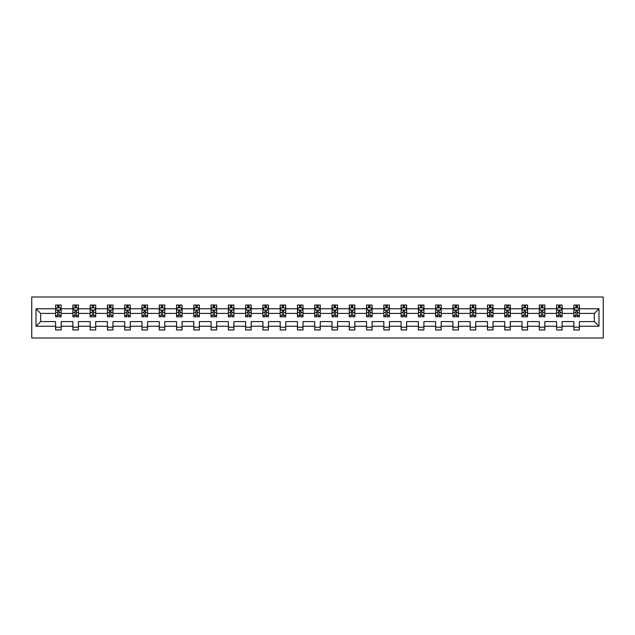 <?xml version="1.0" encoding="UTF-8"?>
<svg xmlns="http://www.w3.org/2000/svg" width="635" height="635" viewBox="0 0 635 635"><rect width="100%" height="100%" fill="white"/><g stroke="black" fill="none" stroke-linecap="round" stroke-linejoin="round"><path stroke-width="0.95" d="M31.75 337.987L603.25 337.987L603.25 297.013L31.75 297.013L31.75 337.987M579.39 326.247L579.39 321.596L594.336 321.596L598.988 326.247L579.39 326.247L579.39 329.954L573.85 329.954L573.85 326.247L562.11 326.247L562.11 329.954L556.577 329.954L556.577 326.247L544.838 326.247L544.838 329.954L539.298 329.954L539.298 326.247L527.566 326.247L527.566 329.954L522.026 329.954L522.026 326.247L510.286 326.247L510.286 329.954L504.754 329.954L504.754 326.247L493.014 326.247L493.014 329.954L487.474 329.954L487.474 326.247L475.742 326.247L475.742 329.954L470.202 329.954L470.202 326.247L458.462 326.247L458.462 329.954L452.93 329.954L452.93 326.247L441.19 326.247L441.19 329.954L435.65 329.954L435.65 326.247L423.918 326.247L423.918 329.954L418.378 329.954L418.378 326.247L406.638 326.247L406.638 329.954L401.106 329.954L401.106 326.247L389.366 326.247L389.366 329.954L383.834 329.954L383.834 326.247L372.094 326.247L372.094 329.954L366.554 329.954L366.554 326.247L354.814 326.247L354.814 329.954L349.282 329.954L349.282 326.247L337.542 326.247L337.542 329.954L332.01 329.954L332.01 326.247L320.27 326.247L320.27 329.954L314.73 329.954L314.73 326.247L302.99 326.247L302.99 329.954L297.458 329.954L297.458 326.247L285.718 326.247L285.718 329.954L280.186 329.954L280.186 326.247L268.446 326.247L268.446 329.954L262.906 329.954L262.906 326.247L251.166 326.247L251.166 329.954L245.634 329.954L245.634 326.247L233.894 326.247L233.894 329.954L228.362 329.954L228.362 326.247L216.622 326.247L216.622 329.954L211.082 329.954L211.082 326.247L199.35 326.247L199.35 329.954L193.81 329.954L193.81 326.247L182.07 326.247L182.07 329.954L176.538 329.954L176.538 326.247L164.798 326.247L164.798 329.954L159.258 329.954L159.258 326.247L147.526 326.247L147.526 329.954L141.986 329.954L141.986 326.247L130.246 326.247L130.246 329.954L124.714 329.954L124.714 326.247L112.974 326.247L112.974 329.954L107.434 329.954L107.434 326.247L95.702 326.247L95.702 329.954L90.162 329.954L90.162 326.247L78.422 326.247L78.422 329.954L72.89 329.954L72.89 326.247L61.151 326.247L61.151 329.954L55.61 329.954L55.61 326.247L36.012 326.247L36.012 308.753L55.61 308.753L55.61 305.046L61.151 305.046L61.151 308.753L72.89 308.753L72.89 305.046L78.422 305.046L78.422 308.753L90.162 308.753L90.162 305.046L95.702 305.046L95.702 308.753L107.434 308.753L107.434 305.046L112.974 305.046L112.974 308.753L124.714 308.753L124.714 305.046L130.246 305.046L130.246 308.753L141.986 308.753L141.986 305.046L147.526 305.046L147.526 308.753L159.258 308.753L159.258 305.046L164.798 305.046L164.798 308.753L176.538 308.753L176.538 305.046L182.07 305.046L182.07 308.753L193.81 308.753L193.81 305.046L199.35 305.046L199.35 308.753L211.082 308.753L211.082 305.046L216.622 305.046L216.622 308.753L228.362 308.753L228.362 305.046L233.894 305.046L233.894 308.753L245.634 308.753L245.634 305.046L251.166 305.046L251.166 308.753L262.906 308.753L262.906 305.046L268.446 305.046L268.446 308.753L280.186 308.753L280.186 305.046L285.718 305.046L285.718 308.753L297.458 308.753L297.458 305.046L302.99 305.046L302.99 308.753L314.73 308.753L314.73 305.046L320.27 305.046L320.27 308.753L332.01 308.753L332.01 305.046L337.542 305.046L337.542 308.753L349.282 308.753L349.282 305.046L354.814 305.046L354.814 308.753L366.554 308.753L366.554 305.046L372.094 305.046L372.094 308.753L383.834 308.753L383.834 305.046L389.366 305.046L389.366 308.753L401.106 308.753L401.106 305.046L406.638 305.046L406.638 308.753L418.378 308.753L418.378 305.046L423.918 305.046L423.918 308.753L435.65 308.753L435.65 305.046L441.19 305.046L441.19 308.753L452.93 308.753L452.93 305.046L458.462 305.046L458.462 308.753L470.202 308.753L470.202 305.046L475.742 305.046L475.742 308.753L487.474 308.753L487.474 305.046L493.014 305.046L493.014 308.753L504.754 308.753L504.754 305.046L510.286 305.046L510.286 308.753L522.026 308.753L522.026 305.046L527.566 305.046L527.566 308.753L539.298 308.753L539.298 305.046L544.838 305.046L544.838 308.753L556.577 308.753L556.577 305.046L562.11 305.046L562.11 308.753L573.85 308.753L573.85 305.046L579.39 305.046L579.39 308.753L598.988 308.753L598.988 326.247M573.85 308.753L573.85 313.404L562.11 313.404L562.11 308.753M562.11 326.247L562.11 321.596L573.85 321.596L573.85 326.247M556.577 308.753L556.577 313.404L544.838 313.404L544.838 308.753M544.838 326.247L544.838 321.596L556.577 321.596L556.577 326.247M539.298 308.753L539.298 313.404L527.566 313.404L527.566 308.753M527.566 326.247L527.566 321.596L539.298 321.596L539.298 326.247M522.026 308.753L522.026 313.404L510.286 313.404L510.286 308.753M510.286 326.247L510.286 321.596L522.026 321.596L522.026 326.247M504.754 308.753L504.754 313.404L493.014 313.404L493.014 308.753M493.014 326.247L493.014 321.596L504.754 321.596L504.754 326.247M487.474 308.753L487.474 313.404L475.742 313.404L475.742 308.753M475.742 326.247L475.742 321.596L487.474 321.596L487.474 326.247M470.202 308.753L470.202 313.404L458.462 313.404L458.462 308.753M458.462 326.247L458.462 321.596L470.202 321.596L470.202 326.247M452.93 308.753L452.93 313.404L441.19 313.404L441.19 308.753M441.19 326.247L441.19 321.596L452.93 321.596L452.93 326.247M435.65 308.753L435.65 313.404L423.918 313.404L423.918 308.753M423.918 326.247L423.918 321.596L435.65 321.596L435.65 326.247M418.378 308.753L418.378 313.404L406.638 313.404L406.638 308.753M406.638 326.247L406.638 321.596L418.378 321.596L418.378 326.247M401.106 308.753L401.106 313.404L389.366 313.404L389.366 308.753M389.366 326.247L389.366 321.596L401.106 321.596L401.106 326.247M383.834 308.753L383.834 313.404L372.094 313.404L372.094 308.753M372.094 326.247L372.094 321.596L383.834 321.596L383.834 326.247M366.554 308.753L366.554 313.404L354.814 313.404L354.814 308.753M354.814 326.247L354.814 321.596L366.554 321.596L366.554 326.247M349.282 308.753L349.282 313.404L337.542 313.404L337.542 308.753M337.542 326.247L337.542 321.596L349.282 321.596L349.282 326.247M332.01 308.753L332.01 313.404L320.27 313.404L320.27 308.753M320.27 326.247L320.27 321.596L332.01 321.596L332.01 326.247M314.73 308.753L314.73 313.404L302.99 313.404L302.99 308.753M302.99 326.247L302.99 321.596L314.73 321.596L314.73 326.247M297.458 308.753L297.458 313.404L285.718 313.404L285.718 308.753M285.718 326.247L285.718 321.596L297.458 321.596L297.458 326.247M280.186 308.753L280.186 313.404L268.446 313.404L268.446 308.753M268.446 326.247L268.446 321.596L280.186 321.596L280.186 326.247M262.906 308.753L262.906 313.404L251.166 313.404L251.166 308.753M251.166 326.247L251.166 321.596L262.906 321.596L262.906 326.247M245.634 308.753L245.634 313.404L233.894 313.404L233.894 308.753M233.894 326.247L233.894 321.596L245.634 321.596L245.634 326.247M228.362 308.753L228.362 313.404L216.622 313.404L216.622 308.753M216.622 326.247L216.622 321.596L228.362 321.596L228.362 326.247M211.082 308.753L211.082 313.404L199.35 313.404L199.35 308.753M199.35 326.247L199.35 321.596L211.082 321.596L211.082 326.247M193.81 308.753L193.81 313.404L182.07 313.404L182.07 308.753M182.07 326.247L182.07 321.596L193.81 321.596L193.81 326.247M176.538 308.753L176.538 313.404L164.798 313.404L164.798 308.753M164.798 326.247L164.798 321.596L176.538 321.596L176.538 326.247M159.258 308.753L159.258 313.404L147.526 313.404L147.526 308.753M147.526 326.247L147.526 321.596L159.258 321.596L159.258 326.247M141.986 308.753L141.986 313.404L130.246 313.404L130.246 308.753M130.246 326.247L130.246 321.596L141.986 321.596L141.986 326.247M124.714 308.753L124.714 313.404L112.974 313.404L112.974 308.753M112.974 326.247L112.974 321.596L124.714 321.596L124.714 326.247M107.434 308.753L107.434 313.404L95.702 313.404L95.702 308.753M95.702 326.247L95.702 321.596L107.434 321.596L107.434 326.247M90.162 308.753L90.162 313.404L78.422 313.404L78.422 308.753M78.422 326.247L78.422 321.596L90.162 321.596L90.162 326.247M72.89 308.753L72.89 313.404L61.151 313.404L61.151 308.753M61.151 326.247L61.151 321.596L72.89 321.596L72.89 326.247M55.61 308.753L55.61 313.404L40.664 313.404L40.664 321.596L55.61 321.596L55.61 326.247M36.012 308.753L40.664 313.404M594.336 321.596L594.336 313.404L579.39 313.404L579.39 308.753M575.953 307.808L577.286 307.808M558.681 307.808L560.006 307.808M541.401 307.808L542.734 307.808M524.129 307.808L525.462 307.808M506.857 307.808L508.183 307.808M489.585 307.808L490.911 307.808M472.305 307.808L473.639 307.808M455.033 307.808L456.359 307.808M437.761 307.808L439.087 307.808M420.481 307.808L421.815 307.808M403.209 307.808L404.535 307.808M385.937 307.808L387.263 307.808M368.657 307.808L369.991 307.808M351.385 307.808L352.711 307.808M334.113 307.808L335.439 307.808M316.833 307.808L318.167 307.808M299.561 307.808L300.887 307.808M282.289 307.808L283.615 307.808M265.009 307.808L266.343 307.808M247.737 307.808L249.063 307.808M230.465 307.808L231.791 307.808M213.185 307.808L214.519 307.808M195.913 307.808L197.239 307.808M178.641 307.808L179.967 307.808M161.361 307.808L162.695 307.808M144.089 307.808L145.415 307.808M126.817 307.808L128.143 307.808M109.537 307.808L110.871 307.808M92.265 307.808L93.599 307.808M74.993 307.808L76.319 307.808M57.714 307.808L59.047 307.808M55.61 327.192L61.151 327.192M72.89 327.192L78.422 327.192M90.162 327.192L95.702 327.192M107.434 327.192L112.974 327.192M124.714 327.192L130.246 327.192M141.986 327.192L147.526 327.192M159.258 327.192L164.798 327.192M176.538 327.192L182.07 327.192M193.81 327.192L199.35 327.192M211.082 327.192L216.622 327.192M228.362 327.192L233.894 327.192M245.634 327.192L251.166 327.192M262.906 327.192L268.446 327.192M280.186 327.192L285.718 327.192M297.458 327.192L302.99 327.192M314.73 327.192L320.27 327.192M332.01 327.192L337.542 327.192M349.282 327.192L354.814 327.192M366.554 327.192L372.094 327.192M383.834 327.192L389.366 327.192M401.106 327.192L406.638 327.192M418.378 327.192L423.918 327.192M435.65 327.192L441.19 327.192M452.93 327.192L458.462 327.192M470.202 327.192L475.742 327.192M487.474 327.192L493.014 327.192M504.754 327.192L510.286 327.192M522.026 327.192L527.566 327.192M539.298 327.192L544.838 327.192M556.577 327.192L562.11 327.192M573.85 327.192L579.39 327.192M40.664 321.596L36.012 326.247M598.988 308.753L594.336 313.404M59.047 306.483L57.714 306.483M56.658 307.999L55.61 307.999L55.61 305.046L57.714 305.046L57.714 307.864M55.61 315.444L55.61 316.833L57.714 316.833L57.714 315.444L55.61 315.444L55.61 313.404M61.151 313.404L61.151 316.833L59.047 316.833L59.047 310.912L57.714 310.912L57.714 315.444M60.111 307.999L61.151 307.999L61.151 305.046L59.047 305.046L59.047 307.864M61.151 310.078L60.039 307.864L56.721 307.864L55.61 310.078M76.319 306.483L74.993 306.483M73.93 307.999L72.89 307.999L72.89 305.046L74.993 305.046L74.993 307.864M72.89 315.444L72.89 316.833L74.993 316.833L74.993 315.444L72.89 315.444L72.89 313.404M78.422 313.404L78.422 316.833L76.319 316.833L76.319 310.912L74.993 310.912L74.993 315.444M77.383 307.999L78.422 307.999L78.422 305.046L76.319 305.046L76.319 307.864M78.422 310.078L77.319 307.864L73.993 307.864L72.89 310.078M93.599 306.483L92.265 306.483M91.202 307.999L90.162 307.999L90.162 305.046L92.265 305.046L92.265 307.864M90.162 315.444L90.162 316.833L92.265 316.833L92.265 315.444L90.162 315.444L90.162 313.404M95.702 313.404L95.702 316.833L93.599 316.833L93.599 310.912L92.265 310.912L92.265 315.444M94.655 307.999L95.702 307.999L95.702 305.046L93.599 305.046L93.599 307.864M95.702 310.078L94.591 307.864L91.273 307.864L90.162 310.078M110.871 306.483L109.537 306.483M108.474 307.999L107.434 307.999L107.434 305.046L109.537 305.046L109.537 307.864M107.434 315.444L107.434 316.833L109.537 316.833L109.537 315.444L107.434 315.444L107.434 313.404M112.974 313.404L112.974 316.833L110.871 316.833L110.871 310.912L109.537 310.912L109.537 315.444M111.935 307.999L112.974 307.999L112.974 305.046L110.871 305.046L110.871 307.864M112.974 310.078L111.863 307.864L108.545 307.864L107.434 310.078M128.143 306.483L126.817 306.483M125.754 307.999L124.714 307.999L124.714 305.046L126.817 305.046L126.817 307.864M124.714 315.444L124.714 316.833L126.817 316.833L126.817 315.444L124.714 315.444L124.714 313.404M130.246 313.404L130.246 316.833L128.143 316.833L128.143 310.912L126.817 310.912L126.817 315.444M129.207 307.999L130.246 307.999L130.246 305.046L128.143 305.046L128.143 307.864M130.246 310.078L129.143 307.864L125.817 307.864L124.714 310.078M145.415 306.483L144.089 306.483M143.026 307.999L141.986 307.999L141.986 305.046L144.089 305.046L144.089 307.864M141.986 315.444L141.986 316.833L144.089 316.833L144.089 315.444L141.986 315.444L141.986 313.404M147.526 313.404L147.526 316.833L145.415 316.833L145.415 310.912L144.089 310.912L144.089 315.444M146.479 307.999L147.526 307.999L147.526 305.046L145.415 305.046L145.415 307.864M147.526 310.078L146.415 307.864L143.097 307.864L141.986 310.078M162.695 306.483L161.361 306.483M160.298 307.999L159.258 307.999L159.258 305.046L161.361 305.046L161.361 307.864M159.258 315.444L159.258 316.833L161.361 316.833L161.361 315.444L159.258 315.444L159.258 313.404M164.798 313.404L164.798 316.833L162.695 316.833L162.695 310.912L161.361 310.912L161.361 315.444M163.759 307.999L164.798 307.999L164.798 305.046L162.695 305.046L162.695 307.864M164.798 310.078L163.687 307.864L160.369 307.864L159.258 310.078M179.967 306.483L178.641 306.483M177.578 307.999L176.538 307.999L176.538 305.046L178.641 305.046L178.641 307.864M176.538 315.444L176.538 316.833L178.641 316.833L178.641 315.444L176.538 315.444L176.538 313.404M182.07 313.404L182.07 316.833L179.967 316.833L179.967 310.912L178.641 310.912L178.641 315.444M181.031 307.999L182.07 307.999L182.07 305.046L179.967 305.046L179.967 307.864M182.07 310.078L180.967 307.864L177.641 307.864L176.538 310.078M197.239 306.483L195.913 306.483M194.85 307.999L193.81 307.999L193.81 305.046L195.913 305.046L195.913 307.864M193.81 315.444L193.81 316.833L195.913 316.833L195.913 315.444L193.81 315.444L193.81 313.404M199.35 313.404L199.35 316.833L197.239 316.833L197.239 310.912L195.913 310.912L195.913 315.444M198.303 307.999L199.35 307.999L199.35 305.046L197.239 305.046L197.239 307.864M199.35 310.078L198.239 307.864L194.913 307.864L193.81 310.078M214.519 306.483L213.185 306.483M212.122 307.999L211.082 307.999L211.082 305.046L213.185 305.046L213.185 307.864M211.082 315.444L211.082 316.833L213.185 316.833L213.185 315.444L211.082 315.444L211.082 313.404M216.622 313.404L216.622 316.833L214.519 316.833L214.519 310.912L213.185 310.912L213.185 315.444M215.583 307.999L216.622 307.999L216.622 305.046L214.519 305.046L214.519 307.864M216.622 310.078L215.511 307.864L212.193 307.864L211.082 310.078M231.791 306.483L230.465 306.483M229.402 307.999L228.362 307.999L228.362 305.046L230.465 305.046L230.465 307.864M228.362 315.444L228.362 316.833L230.465 316.833L230.465 315.444L228.362 315.444L228.362 313.404M233.894 313.404L233.894 316.833L231.791 316.833L231.791 310.912L230.465 310.912L230.465 315.444M232.855 307.999L233.894 307.999L233.894 305.046L231.791 305.046L231.791 307.864M233.894 310.078L232.791 307.864L229.465 307.864L228.362 310.078M249.063 306.483L247.737 306.483M246.674 307.999L245.634 307.999L245.634 305.046L247.737 305.046L247.737 307.864M245.634 315.444L245.634 316.833L247.737 316.833L247.737 315.444L245.634 315.444L245.634 313.404M251.166 313.404L251.166 316.833L249.063 316.833L249.063 310.912L247.737 310.912L247.737 315.444M250.126 307.999L251.166 307.999L251.166 305.046L249.063 305.046L249.063 307.864M251.166 310.078L250.063 307.864L246.737 307.864L245.634 310.078M266.343 306.483L265.009 306.483M263.946 307.999L262.906 307.999L262.906 305.046L265.009 305.046L265.009 307.864M262.906 315.444L262.906 316.833L265.009 316.833L265.009 315.444L262.906 315.444L262.906 313.404M268.446 313.404L268.446 316.833L266.343 316.833L266.343 310.912L265.009 310.912L265.009 315.444M267.406 307.999L268.446 307.999L268.446 305.046L266.343 305.046L266.343 307.864M268.446 310.078L267.335 307.864L264.017 307.864L262.906 310.078M283.615 306.483L282.289 306.483M281.226 307.999L280.186 307.999L280.186 305.046L282.289 305.046L282.289 307.864M280.186 315.444L280.186 316.833L282.289 316.833L282.289 315.444L280.186 315.444L280.186 313.404M285.718 313.404L285.718 316.833L283.615 316.833L283.615 310.912L282.289 310.912L282.289 315.444M284.678 307.999L285.718 307.999L285.718 305.046L283.615 305.046L283.615 307.864M285.718 310.078L284.615 307.864L281.289 307.864L280.186 310.078M300.887 306.483L299.561 306.483M298.498 307.999L297.458 307.999L297.458 305.046L299.561 305.046L299.561 307.864M297.458 315.444L297.458 316.833L299.561 316.833L299.561 315.444L297.458 315.444L297.458 313.404M302.99 313.404L302.99 316.833L300.887 316.833L300.887 310.912L299.561 310.912L299.561 315.444M301.95 307.999L302.99 307.999L302.99 305.046L300.887 305.046L300.887 307.864M302.99 310.078L301.887 307.864L298.561 307.864L297.458 310.078M318.167 306.483L316.833 306.483M315.77 307.999L314.73 307.999L314.73 305.046L316.833 305.046L316.833 307.864M314.73 315.444L314.73 316.833L316.833 316.833L316.833 315.444L314.73 315.444L314.73 313.404M320.27 313.404L320.27 316.833L318.167 316.833L318.167 310.912L316.833 310.912L316.833 315.444M319.23 307.999L320.27 307.999L320.27 305.046L318.167 305.046L318.167 307.864M320.27 310.078L319.159 307.864L315.841 307.864L314.73 310.078M335.439 306.483L334.113 306.483M333.05 307.999L332.01 307.999L332.01 305.046L334.113 305.046L334.113 307.864M332.01 315.444L332.01 316.833L334.113 316.833L334.113 315.444L332.01 315.444L332.01 313.404M337.542 313.404L337.542 316.833L335.439 316.833L335.439 310.912L334.113 310.912L334.113 315.444M336.502 307.999L337.542 307.999L337.542 305.046L335.439 305.046L335.439 307.864M337.542 310.078L336.439 307.864L333.113 307.864L332.01 310.078M352.711 306.483L351.385 306.483M350.322 307.999L349.282 307.999L349.282 305.046L351.385 305.046L351.385 307.864M349.282 315.444L349.282 316.833L351.385 316.833L351.385 315.444L349.282 315.444L349.282 313.404M354.814 313.404L354.814 316.833L352.711 316.833L352.711 310.912L351.385 310.912L351.385 315.444M353.774 307.999L354.814 307.999L354.814 305.046L352.711 305.046L352.711 307.864M354.814 310.078L353.711 307.864L350.385 307.864L349.282 310.078M369.991 306.483L368.657 306.483M367.594 307.999L366.554 307.999L366.554 305.046L368.657 305.046L368.657 307.864M366.554 315.444L366.554 316.833L368.657 316.833L368.657 315.444L366.554 315.444L366.554 313.404M372.094 313.404L372.094 316.833L369.991 316.833L369.991 310.912L368.657 310.912L368.657 315.444M371.054 307.999L372.094 307.999L372.094 305.046L369.991 305.046L369.991 307.864M372.094 310.078L370.983 307.864L367.665 307.864L366.554 310.078M387.263 306.483L385.937 306.483M384.873 307.999L383.834 307.999L383.834 305.046L385.937 305.046L385.937 307.864M383.834 315.444L383.834 316.833L385.937 316.833L385.937 315.444L383.834 315.444L383.834 313.404M389.366 313.404L389.366 316.833L387.263 316.833L387.263 310.912L385.937 310.912L385.937 315.444M388.326 307.999L389.366 307.999L389.366 305.046L387.263 305.046L387.263 307.864M389.366 310.078L388.263 307.864L384.937 307.864L383.834 310.078M404.535 306.483L403.209 306.483M402.145 307.999L401.106 307.999L401.106 305.046L403.209 305.046L403.209 307.864M401.106 315.444L401.106 316.833L403.209 316.833L403.209 315.444L401.106 315.444L401.106 313.404M406.638 313.404L406.638 316.833L404.535 316.833L404.535 310.912L403.209 310.912L403.209 315.444M405.598 307.999L406.638 307.999L406.638 305.046L404.535 305.046L404.535 307.864M406.638 310.078L405.535 307.864L402.209 307.864L401.106 310.078M421.815 306.483L420.481 306.483M419.417 307.999L418.378 307.999L418.378 305.046L420.481 305.046L420.481 307.864M418.378 315.444L418.378 316.833L420.481 316.833L420.481 315.444L418.378 315.444L418.378 313.404M423.918 313.404L423.918 316.833L421.815 316.833L421.815 310.912L420.481 310.912L420.481 315.444M422.878 307.999L423.918 307.999L423.918 305.046L421.815 305.046L421.815 307.864M423.918 310.078L422.807 307.864L419.489 307.864L418.378 310.078M439.087 306.483L437.761 306.483M436.697 307.999L435.65 307.999L435.65 305.046L437.761 305.046L437.761 307.864M435.65 315.444L435.65 316.833L437.761 316.833L437.761 315.444L435.65 315.444L435.65 313.404M441.19 313.404L441.19 316.833L439.087 316.833L439.087 310.912L437.761 310.912L437.761 315.444M440.15 307.999L441.19 307.999L441.19 305.046L439.087 305.046L439.087 307.864M441.19 310.078L440.087 307.864L436.761 307.864L435.65 310.078M456.359 306.483L455.033 306.483M453.969 307.999L452.93 307.999L452.93 305.046L455.033 305.046L455.033 307.864M452.93 315.444L452.93 316.833L455.033 316.833L455.033 315.444L452.93 315.444L452.93 313.404M458.462 313.404L458.462 316.833L456.359 316.833L456.359 310.912L455.033 310.912L455.033 315.444M457.422 307.999L458.462 307.999L458.462 305.046L456.359 305.046L456.359 307.864M458.462 310.078L457.359 307.864L454.033 307.864L452.93 310.078M473.639 306.483L472.305 306.483M471.241 307.999L470.202 307.999L470.202 305.046L472.305 305.046L472.305 307.864M470.202 315.444L470.202 316.833L472.305 316.833L472.305 315.444L470.202 315.444L470.202 313.404M475.742 313.404L475.742 316.833L473.639 316.833L473.639 310.912L472.305 310.912L472.305 315.444M474.702 307.999L475.742 307.999L475.742 305.046L473.639 305.046L473.639 307.864M475.742 310.078L474.631 307.864L471.313 307.864L470.202 310.078M490.911 306.483L489.585 306.483M488.521 307.999L487.474 307.999L487.474 305.046L489.585 305.046L489.585 307.864M487.474 315.444L487.474 316.833L489.585 316.833L489.585 315.444L487.474 315.444L487.474 313.404M493.014 313.404L493.014 316.833L490.911 316.833L490.911 310.912L489.585 310.912L489.585 315.444M491.974 307.999L493.014 307.999L493.014 305.046L490.911 305.046L490.911 307.864M493.014 310.078L491.903 307.864L488.585 307.864L487.474 310.078M508.183 306.483L506.857 306.483M505.793 307.999L504.754 307.999L504.754 305.046L506.857 305.046L506.857 307.864M504.754 315.444L504.754 316.833L506.857 316.833L506.857 315.444L504.754 315.444L504.754 313.404M510.286 313.404L510.286 316.833L508.183 316.833L508.183 310.912L506.857 310.912L506.857 315.444M509.246 307.999L510.286 307.999L510.286 305.046L508.183 305.046L508.183 307.864M510.286 310.078L509.183 307.864L505.857 307.864L504.754 310.078M525.462 306.483L524.129 306.483M523.065 307.999L522.026 307.999L522.026 305.046L524.129 305.046L524.129 307.864M522.026 315.444L522.026 316.833L524.129 316.833L524.129 315.444L522.026 315.444L522.026 313.404M527.566 313.404L527.566 316.833L525.462 316.833L525.462 310.912L524.129 310.912L524.129 315.444M526.526 307.999L527.566 307.999L527.566 305.046L525.462 305.046L525.462 307.864M527.566 310.078L526.455 307.864L523.137 307.864L522.026 310.078M542.734 306.483L541.401 306.483M540.345 307.999L539.298 307.999L539.298 305.046L541.401 305.046L541.401 307.864M539.298 315.444L539.298 316.833L541.401 316.833L541.401 315.444L539.298 315.444L539.298 313.404M544.838 313.404L544.838 316.833L542.734 316.833L542.734 310.912L541.401 310.912L541.401 315.444M543.798 307.999L544.838 307.999L544.838 305.046L542.734 305.046L542.734 307.864M544.838 310.078L543.727 307.864L540.409 307.864L539.298 310.078M560.006 306.483L558.681 306.483M557.617 307.999L556.577 307.999L556.577 305.046L558.681 305.046L558.681 307.864M556.577 315.444L556.577 316.833L558.681 316.833L558.681 315.444L556.577 315.444L556.577 313.404M562.11 313.404L562.11 316.833L560.006 316.833L560.006 310.912L558.681 310.912L558.681 315.444M561.07 307.999L562.11 307.999L562.11 305.046L560.006 305.046L560.006 307.864M562.11 310.078L561.007 307.864L557.681 307.864L556.577 310.078M577.286 306.483L575.953 306.483M574.889 307.999L573.85 307.999L573.85 305.046L575.953 305.046L575.953 307.864M573.85 315.444L573.85 316.833L575.953 316.833L575.953 315.444L573.85 315.444L573.85 313.404M579.39 313.404L579.39 316.833L577.286 316.833L577.286 310.912L575.953 310.912L575.953 315.444M578.342 307.999L579.39 307.999L579.39 305.046L577.286 305.046L577.286 307.864M579.39 310.078L578.279 307.864L574.961 307.864L573.85 310.078M61.119 310.023L55.642 310.023M61.151 315.444L59.047 315.444M57.714 312.476L55.61 312.476M61.151 312.476L59.047 312.476M59.047 307.189L57.714 307.189M78.399 310.023L72.914 310.023M78.422 315.444L76.319 315.444M74.993 312.476L72.89 312.476M78.422 312.476L76.319 312.476M76.319 307.189L74.993 307.189M95.671 310.023L90.194 310.023M95.702 315.444L93.599 315.444M92.265 312.476L90.162 312.476M95.702 312.476L93.599 312.476M93.599 307.189L92.265 307.189M112.943 310.023L107.466 310.023M112.974 315.444L110.871 315.444M109.537 312.476L107.434 312.476M112.974 312.476L110.871 312.476M110.871 307.189L109.537 307.189M130.223 310.023L124.738 310.023M130.246 315.444L128.143 315.444M126.817 312.476L124.714 312.476M130.246 312.476L128.143 312.476M128.143 307.189L126.817 307.189M147.495 310.023L142.01 310.023M147.526 315.444L145.415 315.444M144.089 312.476L141.986 312.476M147.526 312.476L145.415 312.476M145.415 307.189L144.089 307.189M164.767 310.023L159.29 310.023M164.798 315.444L162.695 315.444M161.361 312.476L159.258 312.476M164.798 312.476L162.695 312.476M162.695 307.189L161.361 307.189M182.047 310.023L176.562 310.023M182.07 315.444L179.967 315.444M178.641 312.476L176.538 312.476M182.07 312.476L179.967 312.476M179.967 307.189L178.641 307.189M199.319 310.023L193.834 310.023M199.35 315.444L197.239 315.444M195.913 312.476L193.81 312.476M199.35 312.476L197.239 312.476M197.239 307.189L195.913 307.189M216.591 310.023L211.114 310.023M216.622 315.444L214.519 315.444M213.185 312.476L211.082 312.476M216.622 312.476L214.519 312.476M214.519 307.189L213.185 307.189M233.87 310.023L228.386 310.023M233.894 315.444L231.791 315.444M230.465 312.476L228.362 312.476M233.894 312.476L231.791 312.476M231.791 307.189L230.465 307.189M251.142 310.023L245.658 310.023M251.166 315.444L249.063 315.444M247.737 312.476L245.634 312.476M251.166 312.476L249.063 312.476M249.063 307.189L247.737 307.189M268.415 310.023L262.938 310.023M268.446 315.444L266.343 315.444M265.009 312.476L262.906 312.476M268.446 312.476L266.343 312.476M266.343 307.189L265.009 307.189M285.694 310.023L280.21 310.023M285.718 315.444L283.615 315.444M282.289 312.476L280.186 312.476M285.718 312.476L283.615 312.476M283.615 307.189L282.289 307.189M302.966 310.023L297.482 310.023M302.99 315.444L300.887 315.444M299.561 312.476L297.458 312.476M302.99 312.476L300.887 312.476M300.887 307.189L299.561 307.189M320.238 310.023L314.762 310.023M320.27 315.444L318.167 315.444M316.833 312.476L314.73 312.476M320.27 312.476L318.167 312.476M318.167 307.189L316.833 307.189M337.518 310.023L332.034 310.023M337.542 315.444L335.439 315.444M334.113 312.476L332.01 312.476M337.542 312.476L335.439 312.476M335.439 307.189L334.113 307.189M354.79 310.023L349.306 310.023M354.814 315.444L352.711 315.444M351.385 312.476L349.282 312.476M354.814 312.476L352.711 312.476M352.711 307.189L351.385 307.189M372.062 310.023L366.585 310.023M372.094 315.444L369.991 315.444M368.657 312.476L366.554 312.476M372.094 312.476L369.991 312.476M369.991 307.189L368.657 307.189M389.342 310.023L383.858 310.023M389.366 315.444L387.263 315.444M385.937 312.476L383.834 312.476M389.366 312.476L387.263 312.476M387.263 307.189L385.937 307.189M406.614 310.023L401.13 310.023M406.638 315.444L404.535 315.444M403.209 312.476L401.106 312.476M406.638 312.476L404.535 312.476M404.535 307.189L403.209 307.189M423.886 310.023L418.409 310.023M423.918 315.444L421.815 315.444M420.481 312.476L418.378 312.476M423.918 312.476L421.815 312.476M421.815 307.189L420.481 307.189M441.166 310.023L435.681 310.023M441.19 315.444L439.087 315.444M437.761 312.476L435.65 312.476M441.19 312.476L439.087 312.476M439.087 307.189L437.761 307.189M458.438 310.023L452.953 310.023M458.462 315.444L456.359 315.444M455.033 312.476L452.93 312.476M458.462 312.476L456.359 312.476M456.359 307.189L455.033 307.189M475.71 310.023L470.233 310.023M475.742 315.444L473.639 315.444M472.305 312.476L470.202 312.476M475.742 312.476L473.639 312.476M473.639 307.189L472.305 307.189M492.99 310.023L487.505 310.023M493.014 315.444L490.911 315.444M489.585 312.476L487.474 312.476M493.014 312.476L490.911 312.476M490.911 307.189L489.585 307.189M510.262 310.023L504.777 310.023M510.286 315.444L508.183 315.444M506.857 312.476L504.754 312.476M510.286 312.476L508.183 312.476M508.183 307.189L506.857 307.189M527.534 310.023L522.057 310.023M527.566 315.444L525.462 315.444M524.129 312.476L522.026 312.476M527.566 312.476L525.462 312.476M525.462 307.189L524.129 307.189M544.806 310.023L539.329 310.023M544.838 315.444L542.734 315.444M541.401 312.476L539.298 312.476M544.838 312.476L542.734 312.476M542.734 307.189L541.401 307.189M562.086 310.023L556.601 310.023M562.11 315.444L560.006 315.444M558.681 312.476L556.577 312.476M562.11 312.476L560.006 312.476M560.006 307.189L558.681 307.189M579.358 310.023L573.881 310.023M579.39 315.444L577.286 315.444M575.953 312.476L573.85 312.476M579.39 312.476L577.286 312.476M577.286 307.189L575.953 307.189"/></g></svg>

